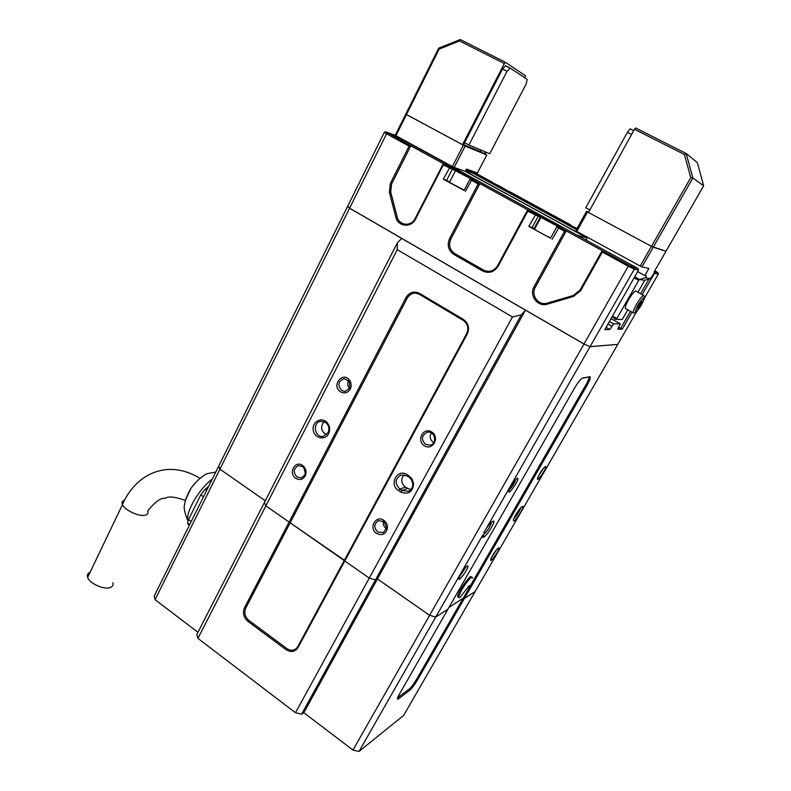 <?xml version="1.0" encoding="UTF-8"?>
<svg xmlns="http://www.w3.org/2000/svg" width="791" height="791" viewBox="0 0 791 791"><rect width="100%" height="100%" fill="white"/><g stroke="black" fill="none" stroke-linecap="round" stroke-linejoin="round"><path stroke-width="1.19" d="M497.015 185.618L497.074 185.035L504.47 189.286M501.988 188.189L504.529 189.306M504.559 189.316L500.93 187.863M493.762 183.601L502.503 187.922M449.753 181.841L449.041 181.653L449.506 182.316L464.208 190.196M461.964 173.565L462.063 172.893L469.913 177.441M467.362 176.334L467.946 176.027L458.177 171.192L462.063 172.893M576.748 229.044L576.263 228.184L577.005 228.579L573.07 226.799L576.263 228.184M573.168 226.869L576.728 229.074M534.775 228.797L534.232 228.698L534.568 229.192C538.78 232.04 544.159 234.947 550.714 237.923M547.431 220.363L547.51 219.641L556.073 224.595M553.008 223.289L553.601 222.894L556.152 224.624L552.563 223.092M544.02 218.187L553.621 222.894M609.456 321.482L613.638 323.855L620.282 323.796L617.672 329.274L622.28 329.145L620.619 328.394L630.476 311.268M618.78 327.355L620.619 328.394M637.912 268.465L392.989 134.519L385.83 131.83L410.826 145.811L391.604 183.967L390.714 192.035L397.161 216.932C398.98 225.445 410.816 226.888 414.88 219.008L443.326 163.608L454.439 169.056C457.475 170.045 470.922 177.046 473.799 179.142L473.799 179.656L471.248 178.855L479.89 183.621L450.87 238.991C448.378 245.042 449.644 249.887 454.657 253.515L483.489 270.067C489.224 272.618 493.93 271.145 497.618 265.657L527.686 209.783L539.838 215.785C542.468 216.467 557.962 224.624 560.325 226.572L558.209 226.444L566.287 230.913L535.349 287.182C530.445 295.221 538.661 306.077 547.431 303.082L573.356 295.468L580.021 290.129L602.198 250.579L628.637 265.054L633.967 267.635L637.912 268.465L638.535 270.028L604.799 329.629L609.841 329.491L606.094 327.355M638.535 270.028L634.293 269.158L590.066 346.656L617.771 344.362L589.987 346.676L583.976 344.026L349.622 208.221L347.664 206.313L384.347 132.255L385.83 131.83M397.626 697.731L409.194 689.09C411.34 687.221 413.693 684.146 416.264 679.855L417.381 680.151L464.347 598.53L463.229 598.194L464.347 598.53L475.124 591.549L464.347 598.53L587.14 385.118C590.076 379.799 590.986 376.991 589.868 376.704L582.334 378.108C580.426 379.265 577.905 382.458 574.79 387.689L447.943 609.169L435.683 617.109L359.005 751.45L403.637 715.42L636.607 311.723M644.517 298.019L658.33 274.082L654.74 273.34L653.663 274.665L642.183 294.598M622.28 329.145L632.058 312.158M613.638 323.855L609.841 329.491M455.487 170.747L443.346 164.924L415.334 219.463C410.855 228.134 397.824 226.533 395.836 217.169L389.38 192.262L390.368 183.383L409.095 146.167L386.552 133.808L349.602 208.162L584.005 343.986L628.252 266.231L602.356 252.042L580.703 290.633L573.376 296.516L547.421 304.12C537.771 307.422 528.734 295.468 534.123 286.619L564.517 231.308L556.726 226.859M534.825 228.708L528.853 226.434L550.566 238.2M540.896 217.505L527.775 211.187L498.192 266.122C494.138 272.173 488.957 273.795 482.639 270.977L453.807 254.405C448.289 250.411 446.895 245.091 449.634 238.427L478.14 183.987L469.844 179.26M449.792 181.772L443.316 179.181L464.09 190.433M443.346 164.924L443.326 163.608L410.826 145.811L409.095 146.167M527.775 211.187L527.686 209.783L479.89 183.621L478.14 183.987M602.356 252.042L602.198 250.579L566.287 230.913L564.517 231.308M640.581 293.708L649.055 279.005M576.53 229.43L466.354 169.363M654.543 271.966L657.885 272.668L654.78 270.71M576.599 229.311L569.105 224.871L571.112 225.217L570.202 224.634L511.906 192.875L489.916 181.792L492.388 182.276L471.515 170.876M652.98 274.823L653.663 274.665M654.74 273.34L654.632 272.608M658.33 274.082L657.885 272.668M633.967 267.635L634.293 269.158L628.252 266.231L628.637 265.054M611.72 326.208L607.972 324.073M620.282 323.796L611.067 318.664M347.645 206.243L349.622 208.221M387.778 133.195L386.552 133.808L384.347 132.255M583.976 344.026L589.987 346.676M452.353 166.545L463.378 145.178L465.187 146.088L454.163 167.435L452.353 166.545L395.925 135.696L406.475 114.566L462.508 144.713L463.368 145.06L464.594 142.687L468.915 145L507.031 71.279L510.304 68.145L527.103 79.327L526.272 83.816L489.738 153.721L468.915 145M463.378 145.178L405.793 114.141L406.475 114.566L439.153 49.101L459.571 40.954L504.342 63.557L462.508 144.713M577.816 235.599L393.522 134.579L395.273 135.231L438.718 48.162L460.293 39.55L505.578 62.39L504.342 63.557M395.273 135.231L395.925 135.696M577.924 235.411L587.12 237.943L464.989 171.251L454.163 167.435M586.171 240.167L587.12 237.943M465.286 171.42L466.512 169.066L477.388 172.982L486.791 154.996L465.187 146.088M486.791 154.996L485.18 154.077L486.149 152.218M589.868 209.951L585.775 207.756L627.392 132.295L630.17 128.884L633.749 130.555M634.461 129.269L588.474 212.472L651.468 246.367L665.992 251.241L703.664 185.806L692.867 177.985L653.228 247.247L651.468 246.367L690.751 177.668L684.452 154.522L634.461 129.269L635.628 127.994L686.212 153.513L697.355 162.659L703.664 185.806M684.452 154.522L686.212 153.513L692.867 177.985L690.751 177.668M654.078 271.936L654.8 272.331L653.949 272.153L665.992 251.241L653.228 247.247L641.976 266.903L648.917 268.436L644.823 275.555L646.425 275.851L645.337 277.74L650.321 278.63L644.645 280.291M633.433 312.92C632.83 312.03 633.907 309.093 636.686 304.09C640.008 298.563 642.371 295.686 643.755 295.468C644.309 297.347 646.712 294.806 641.036 305.633C634.53 315.431 634.886 312.633 633.433 312.92L625.463 308.45C624.821 307.541 625.879 304.594 628.637 299.601C631.95 294.084 634.313 291.226 635.737 291.029L635.826 291.078M644.556 280.311L639.464 279.46L638.723 280.36L616.851 318.516L616.545 319.435L622.26 319.485L627.836 309.785M637.922 292.235L644.754 280.34M612.55 316.084L616.851 318.516M638.723 280.36L634.352 277.957M616.545 319.435L612.076 316.914M645.337 277.74L639.464 279.46L634.926 276.959M644.823 275.555L637.892 271.758M465.365 171.271L583.115 235.56M465.662 170.698L473.542 173.486L576.441 229.598M614.389 320.454L615.358 318.773M650.321 278.63L654.8 272.331M641.976 266.903L640.216 266.053L651.468 246.367L587.535 211.968L576.787 231.427L640.216 266.053M576.787 231.427L575.789 230.784L586.517 211.355L588.662 212.126M586.517 211.355L587.535 211.968M583.026 235.718L583.402 235.046M638.208 308.342L637.328 308.292L638.891 304.802L641.323 301.371L642.193 301.44L638.208 308.342L637.497 307.936M639.326 304.199L640.631 304.921M506.724 66.474L505.439 65.821L502.582 69.015L464.594 142.687M485.387 151.892L484.418 153.761L480.285 151.536L481.047 150.082M463.595 144.624L480.285 151.536M524.927 77.884L525.461 75.768L505.578 62.39M484.418 153.761L485.18 154.077M438.718 48.162L439.153 49.101M460.293 39.55L459.571 40.954M112.866 582.71C113.548 585.033 112.678 586.645 110.236 587.555C104.125 590.037 89.472 583.451 87.643 577.381C86.852 574.998 87.643 573.327 90.036 572.377M189.247 525.471L187.576 522.97L188.555 519.539L200.795 494.83L205.146 489.293L208.557 486.554M185.569 499.932L190.769 488.68M347.615 206.283L349.582 208.211L219.918 469.172L265.282 500.782L219.918 469.172L218.721 466.077L347.664 206.293M328.591 433.735C325.052 440.913 314.225 438.293 313.216 430.067C311.842 421.9 321.492 416.471 326.95 422.424C329.738 425.716 330.351 429.355 328.779 433.359L328.591 433.735M409.224 476.123L411.903 478.753L413.683 483.894C412.536 492.239 408.176 494.939 400.602 491.962L398.486 490.568C388.539 484.497 397.487 467.926 407.098 474.729L409.224 476.123L409.085 477.26L406.96 475.866L400.978 474.976C395.025 478.832 394.63 483.519 399.791 489.046L401.907 490.45L408.205 491.26C411.3 489.896 412.833 487.385 412.793 483.726L411.31 479.445L409.085 477.26M406.01 297.545C409.461 292.215 413.96 290.811 419.497 293.352L463.378 319.426C468.47 323.212 469.755 328.117 467.214 334.148L344.777 560.967L344.392 560.216L466.67 333.604C468.954 328.186 467.797 323.776 463.219 320.365L419.388 294.311C414.405 292.027 410.371 293.283 407.256 298.078L406.01 297.545L289.111 522.08L265.875 505.854L264.412 502.493L397.379 242.788L401.739 238.437L349.582 208.211M359.005 751.45L352.964 750.056L303.813 712.711L301.598 714.184L295.478 712.711L369.288 578.092L265.875 505.854L197.918 638.377L196.83 634.481L264.412 502.493L265.875 505.854L397.25 249.659L512.479 316.964L521.279 314.867L375.438 579.961L369.288 578.092L512.479 316.964M340.525 391.852C344.688 393.918 347.991 392.88 350.433 388.737C351.59 385.929 351.372 383.21 349.79 380.59C343.146 370.415 330.687 385.662 340.525 391.852M424.322 445.719C432.628 451.177 440.231 437.285 431.787 432.005C423.442 426.616 415.967 440.449 424.322 445.719M376.595 533.45C382.191 535.991 385.8 534.241 387.432 528.2C387.61 525.155 386.542 522.643 384.228 520.676C376.318 513.992 368.003 528.002 376.595 533.45M295.824 478.357C299.779 480.483 302.943 479.613 305.306 475.747C306.789 471.802 305.969 468.43 302.844 465.622C295.31 459.541 287.786 473.285 295.824 478.357M416.264 679.855L463.229 598.194L448.952 607.409L463.229 598.194L586.022 384.644C588.662 379.858 589.483 377.327 588.464 377.08L582.077 378.246M352.964 750.056L583.985 344.036L590.037 346.695L485.931 529.09C488.531 525.066 490.638 522.574 492.229 521.585L493.683 521.121C495.423 521.852 487.019 535.606 484.043 536.901L483.232 537.336C482.223 537.811 482.085 537.04 482.817 535.023L435.683 617.109L429.632 615.319L377.445 578.953L375.438 579.961L301.598 714.184M401.739 238.437L525.451 310.121L521.279 314.867M583.985 344.036L525.451 310.121L377.445 578.953L375.438 579.961L369.288 578.092L344.777 560.967L298.128 647.394C295.023 651.913 290.989 652.674 286.035 649.668L247.86 621.311C243.549 617.445 242.432 612.926 244.498 607.755L289.111 522.08L344.392 560.216L297.802 646.563L298.128 647.394M617.712 344.382L590.037 346.695M513.804 521.18L513.31 519.786C514.437 515.742 521.664 505.528 522.713 506.487C524.453 506.823 516.424 520.053 513.804 521.18M517.265 478.268C514.308 480.612 511.599 484.527 509.147 490.015C506.329 498.429 520.162 479.188 517.64 478.209L517.265 478.268M498.33 548.015C495.482 550.576 493.001 554.224 490.885 558.95C488.769 565.318 500.317 549.389 498.864 547.945L498.33 548.015M467.155 565.961C464.317 568.363 461.697 572.061 459.324 577.054C456.091 585.399 469.201 568.304 467.877 565.931L467.155 565.961M545.315 466.532C542.339 469.093 539.778 472.939 537.633 478.061C535.972 484.221 547.866 466.868 545.582 466.472L545.582 466.472M303.823 467.58L305.296 473.463M297.06 477.032L301.361 477.843L304.822 474.887C306.028 471.663 305.356 468.905 302.795 466.601L298.375 465.592C293.372 468.49 292.927 472.296 297.06 477.032M383.437 521.15C382.804 524.196 383.714 526.677 386.186 528.596L386.483 528.784M377.791 532.036L383.338 532.63L386.661 527.745L384.05 521.576L378.266 520.646C373.846 523.929 373.688 527.726 377.791 532.036M431.283 432.914C429.404 436.563 430.077 439.697 433.29 442.307L433.745 442.574M425.509 444.354L430.255 445.145C437.878 443.494 434.625 430.264 427.1 432.281C421.524 435.366 420.99 439.391 425.509 444.354M348.653 380.481C347.2 383.368 347.506 386.057 349.582 388.549M341.742 390.566L345.202 391.436L349.859 388.015L349.325 381.341L344.184 378.612C338.093 381.183 337.282 385.168 341.742 390.566M538.009 477.003L543.842 467.788M459.373 576.916L465.909 567.018M491.231 558.06L497.005 549.191M509.256 489.708C512.252 486.791 514.447 483.36 515.821 479.415M397.379 242.788L397.25 249.659M483.815 532.798L485.931 529.09M472 577.074L470.764 576.56C467.441 578.27 458.058 592.39 457.584 596.414L458.503 597.521M407.256 298.078L245.734 608.101C243.865 612.748 244.884 616.812 248.76 620.292L286.925 648.62C291.375 651.319 295.003 650.637 297.802 646.563M513.606 518.965C516.79 515.742 519.193 512.004 520.794 507.773M482.787 535.102L483.479 534.736C487.216 531.334 489.936 527.152 491.656 522.208L491.656 521.961M325.378 422.325L320.869 421.277C311.97 422.236 314.65 438.283 323.4 436.345L328.196 432.489C329.501 429.167 328.997 426.131 326.673 423.403L325.378 422.325M326.505 434.803C320.978 431.303 320.147 426.913 324.033 421.633M410.648 489.688L405.387 487.147C401.096 483.281 400.642 479.148 404.023 474.729M295.478 712.711L197.918 638.377M197.958 632.286L155.066 599.697L154.215 596.078L218.721 466.077L219.918 469.172L155.066 599.697M417.381 680.151C414.533 684.917 411.913 688.338 409.53 690.414L398.763 698.651C397.319 699.679 397.072 699.026 398.002 696.693L447.943 609.169L435.683 617.109L429.632 615.319L377.445 578.953L303.813 712.711M472.652 578.122C471.703 575.897 467.995 579.882 461.539 590.066L458.543 596.8L459.779 597.68L469.32 585.528M501.138 187.813L495.67 184.896L493.653 183.522L497.074 185.045M491.379 182.316C489.758 182.088 505.538 190.483 506.833 190.532C508.257 190.651 492.803 182.444 491.379 182.316M501.365 187.912L496.797 185.499M471.031 178.934L455.497 170.718C458.375 171.182 451.008 167.821 462.794 174.247C477.853 181.97 470.704 176.789 472.247 178.974L472.603 179.241M449.506 182.316L455.497 170.718L455.003 170.114M470.002 177.491L460.194 172.626M455.715 169.877C453.599 169.511 470.734 178.637 472.474 178.806C474.353 179.053 457.613 170.144 455.715 169.877M467.016 176.175L461.113 173.12M577.084 228.441L570.716 225.554L576.649 229.222L570.42 225.781M558.031 226.503L540.945 217.426C543.002 217.327 536.812 214.954 552.454 223.24C563.904 228.648 556.646 224.189 558.664 226.364L558.93 226.592M534.568 229.192L540.945 217.426L540.589 216.971M552.593 223.111L543.892 218.098L547.51 219.641M541.341 216.734C540.016 216.823 557.823 226.315 558.753 226.008C559.82 225.791 542.438 216.536 541.341 216.734M553.225 223.378L546.551 219.898M559.197 227.037L552.148 239.307M528.853 226.434L535.794 214.223M472.059 179.339L465.375 191.373M443.316 179.181L449.911 167.208M534.152 228.49L540.233 217.268L539.838 215.785M537.633 215.122L538.028 216.615L531.918 227.907M451.77 168.117L452.145 169.571L446.411 180.684M490.272 182.039L490.133 181.535M454.815 170.49L454.439 169.056M535.349 287.182L534.123 286.619M547.431 303.082L547.421 304.12M573.356 295.468L573.376 296.516M580.021 290.129L580.703 290.633M450.87 238.991L449.634 238.427M454.657 253.515L453.807 254.405M483.489 270.067L482.639 270.977M497.618 265.657L498.192 266.122M395.836 217.169L397.161 216.932M389.38 192.262L390.714 192.035M390.368 183.383L391.604 183.967M631.604 134.44L627.392 132.295M638.1 304.753C633.65 314.462 634.758 314.541 641.412 304.98C645.891 295.241 644.794 295.162 638.1 304.753M635.737 291.029L643.834 295.508M502.582 69.015L507.031 71.279M505.864 65.9L510.205 68.095M185.42 500.495C175.256 496.778 168.513 496.056 165.21 498.32C161.146 497.47 155.313 501.662 147.719 510.887C148.52 513.043 147.739 514.457 145.376 515.139C139.453 517.057 124.582 510.225 122.457 504.609C121.547 502.414 122.229 500.95 124.494 500.209M203.495 496.748L200.795 494.83M188.555 519.539L191.224 521.477M205.146 489.293L206.669 490.361M189.425 525.105L187.932 524.028M212.215 479.168C199.836 488.126 186.607 510.047 187.536 520.013L188.149 520.458M589.868 376.704L588.464 377.08M587.14 385.118L586.022 384.644M466.67 333.604L467.214 334.148M463.219 320.365L463.378 319.426M419.388 294.311L419.497 293.352M405.387 487.147L399.791 489.046L398.486 490.568M407.484 488.522L401.907 490.45L400.602 491.962M406.96 475.866L407.098 474.729M482.708 535.319L483.232 537.336M484.043 536.901L483.479 534.736M245.734 608.101L244.498 607.755M248.76 620.292L247.86 621.311M286.925 648.62L286.035 649.668M398.417 697.296L398.763 698.651M409.194 689.09L409.53 690.414M506.823 190.384C507.249 190.255 508.445 191.897 496.57 185.569L491.211 182.642M550.506 238.299L556.716 226.958L558.209 226.444M464.02 190.552L469.844 179.389L471.248 178.855M473.087 179.409L473.799 179.142M559.662 226.799L560.325 226.572M633.69 130.663L630.17 128.884M505.439 65.821L509.888 68.075M87.643 577.381L122.457 504.599C126.639 494.642 132.997 486.257 141.54 479.465C147.522 474.877 154.275 471.812 161.769 470.259C172.784 468.173 185.183 469.567 199.935 478.229M215.725 472.108L207.351 473.601C204.424 474.373 195.239 481.571 190.305 489.421C185.114 499.309 184.965 502.394 184.619 504.569C183.542 507.09 184.521 512.232 187.536 520.013M187.576 522.97L189.721 524.522M302.795 466.601L302.844 465.622M304.822 474.887L305.306 475.747M384.05 521.576L384.228 520.676M386.661 527.745L387.432 528.2M349.325 381.341L349.79 380.59M349.859 388.015L350.433 388.737M466.927 566.109L467.877 565.931M498.241 548.074L498.864 547.945M517.146 478.318L517.64 478.209M326.673 423.403L326.95 422.424M328.196 432.489L328.779 433.359M411.31 479.445L411.903 478.753M412.793 483.726L413.683 483.894M492.763 521.318L493.683 521.121M522.139 506.616L522.713 506.487M458.543 596.8L457.633 596.177"/></g></svg>
